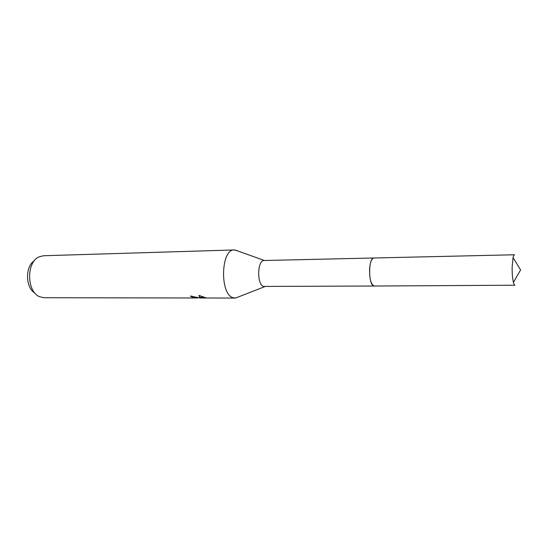 <?xml version="1.0" encoding="UTF-8"?>
<svg xmlns="http://www.w3.org/2000/svg" width="548" height="548" viewBox="0 0 548 548"><rect width="100%" height="100%" fill="white"/><g stroke="black" fill="none" stroke-linecap="round" stroke-linejoin="round"><path stroke-width="0.82" d="M264.41 260.512L264.163 260.506C257.368 259.889 256.663 284.344 263.444 286.426L374.181 286.015M237.88 251.005L234.318 249.95C220.885 248.813 219.577 294.283 233.023 297.694L235.681 298.009L238.538 296.893M191.745 296.132L191.725 296.941L190.478 296.071L199.767 297.968L198.958 295.365L206.069 297.865L200.095 297.982L200.171 297.208M234.318 249.95L43.395 255.752L38.99 256.889C26.222 262.184 26.646 291.776 39.559 296.701L43.991 297.722L197.027 297.989L191.725 296.941M199.082 297.79L197.253 297.831M199.164 295.42L199.767 297.968M199.835 297.208L204.123 297.167M197.828 297.448L197.801 297.79M34.339 260.773C25.064 266.294 25.372 287.7 34.798 292.954M513.065 257.635L512.154 266.869C512.065 273.26 512.483 278.439 513.421 282.398L520.6 269.911L513.065 257.635C513.497 255.765 513.99 254.806 514.545 254.772L373.894 257.992C368.564 257.286 368.112 283.535 373.435 285.775M513.421 282.398C513.908 284.254 514.428 285.193 514.983 285.213L374.298 286.022C371.071 284.748 369.496 279.131 369.585 269.157C370.14 262.232 371.578 258.505 373.894 257.992M264.752 286.645L235.681 298.009M235.003 298.05L201.15 297.996M197.253 297.865L197.301 297.297M264.383 260.499L234.996 249.97M373.777 257.998L264.163 260.506"/></g></svg>
